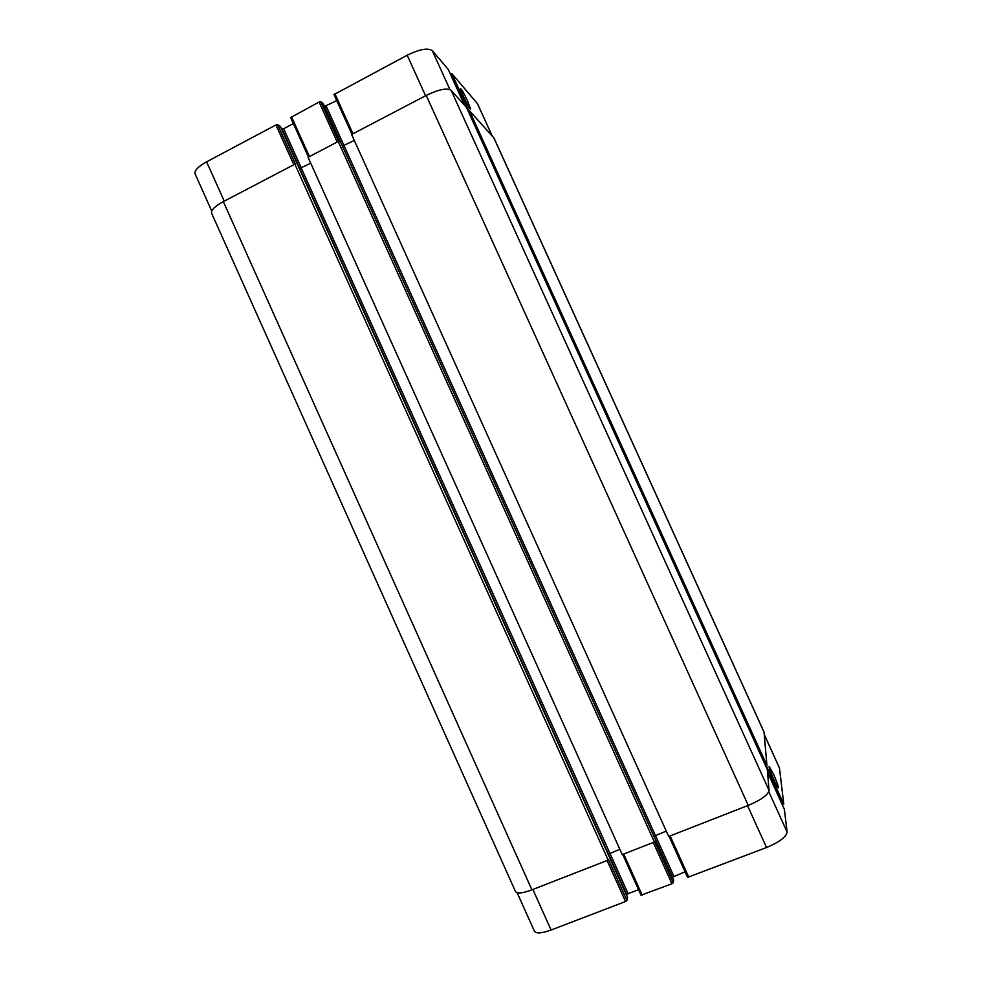 <?xml version="1.0" encoding="UTF-8"?>
<svg xmlns="http://www.w3.org/2000/svg" width="982" height="982" viewBox="0 0 982 982"><rect width="100%" height="100%" fill="white"/><g stroke="black" fill="none" stroke-linecap="round" stroke-linejoin="round"><path stroke-width="1.47" d="M773.46 774.098C776.848 781.795 778.481 786.373 778.333 787.834C777.449 788.914 767.863 766.525 769.213 766.549L773.46 774.098M467.813 101.441L470.55 109.125C469.789 110.328 459.355 88.834 460.619 88.687C461.798 89.497 464.204 93.756 467.813 101.441M782.47 805.105L783.783 804.184L779.462 768.034L764.303 734.511M687.584 877.368L669.037 836.32L687.584 877.368L766.537 847.527C779.487 842.065 786.349 836.885 787.098 831.975L784.373 809.303M672.437 877.184L685.068 871.807M622.686 854.414L641.037 895.216L671.909 883.763L673.271 882.757L673.652 879.872L323.25 103.576M626.59 895.302L628.099 893.681L638.546 889.68M517.183 892.761L534.404 931.206C536.184 933.772 541.745 933.391 551.074 930.028L625.534 901.525L626.933 900.506L627.559 897.499M450.333 73.994L451.88 73.65L477.424 103.589L492.215 135.958M211.719 211.007L195.099 173.924C194.252 170.635 198.094 166.596 206.601 161.821L275.942 124.96L277.611 124.628L280.336 126.359M281.417 128.728L283.638 128.74L293.373 123.585M290.66 117.57L308.458 157.071L290.66 117.57L319.113 102.018L320.758 101.698L323.213 103.503M324.551 106.449L336.728 100.594M351.973 134.288L334.003 94.567L407.174 55.225C419.621 49.186 427.98 47.664 432.289 50.683L448.222 69.354L464.511 105.197L448.222 69.354M765.702 765.985L766.942 765.494L764.021 732.032L494.007 138.045L469.421 110.659L468.254 111.261M426.225 95.426L351.617 134.473L668.681 836.468L748.259 805.4C761.197 799.9 768.133 794.917 769.066 790.424L767.286 769.458L466.511 107.431L451.119 90.332C447.006 87.705 438.708 89.411 426.225 95.426L748.259 805.4M354.306 140.414L342.473 146.146M320.758 101.698L338.913 141.924L338.25 141.482L308.066 157.28L622.232 854.598L654.417 842.028L654.564 841.292L673.271 882.757M310.717 163.172L299.67 168.462L608.41 854.131L619.826 849.258M277.611 124.628L295.607 164.583L294.87 164.178L223.331 201.629C214.776 206.33 210.86 210.185 211.572 213.168L515.525 891.607C517.17 893.866 522.633 893.276 531.913 889.852L608.177 860.085L608.386 859.324L626.933 900.506M653.975 836.271L666.25 831.091M654.417 842.028L338.25 141.482M608.177 860.085L294.87 164.178M766.942 765.494L469.421 110.659M492.068 135.798L477.424 103.589M224.24 201.15L206.601 161.821M293.839 164.718L275.942 124.96M301.351 168.069L283.638 128.74M299.743 168.499L281.994 129.072M309.416 156.568L291.47 116.723M337.17 142.034L319.113 102.018M655.325 835.363L326.22 106.166M342.509 146.158L324.6 106.486M352.968 133.773L334.85 93.658M425.574 95.77L407.174 55.225M449.94 89.546L432.289 50.683M464.793 105.516L450.443 73.932M468.831 110.954L451.88 73.65M764.315 734.708L779.462 768.034M532.895 889.471L551.074 930.028M607.085 860.514L625.534 901.525M608.435 854.058L626.725 894.676M301.29 168.094L628.099 893.681M623.68 854.033L642.203 895.142M653.276 842.482L671.909 883.763M653.987 836.234L672.449 877.122M655.375 835.351L673.787 876.14M670.129 835.903L688.824 877.282M747.56 805.67L766.537 847.527M768.82 791.738L787.098 831.975M767.519 772.208L784.397 809.377L767.519 772.196M766.316 765.751L783.783 804.184M767.482 771.791L782.593 805.056M769.066 790.424L451.119 90.332M280.336 126.322L627.584 897.523L280.312 126.285M531.913 889.852L223.331 201.629M764.119 732.388L493.774 137.701M334.003 94.567L351.949 134.301M622.662 854.426L641.037 895.216M673.652 879.872L323.238 103.54"/></g></svg>
